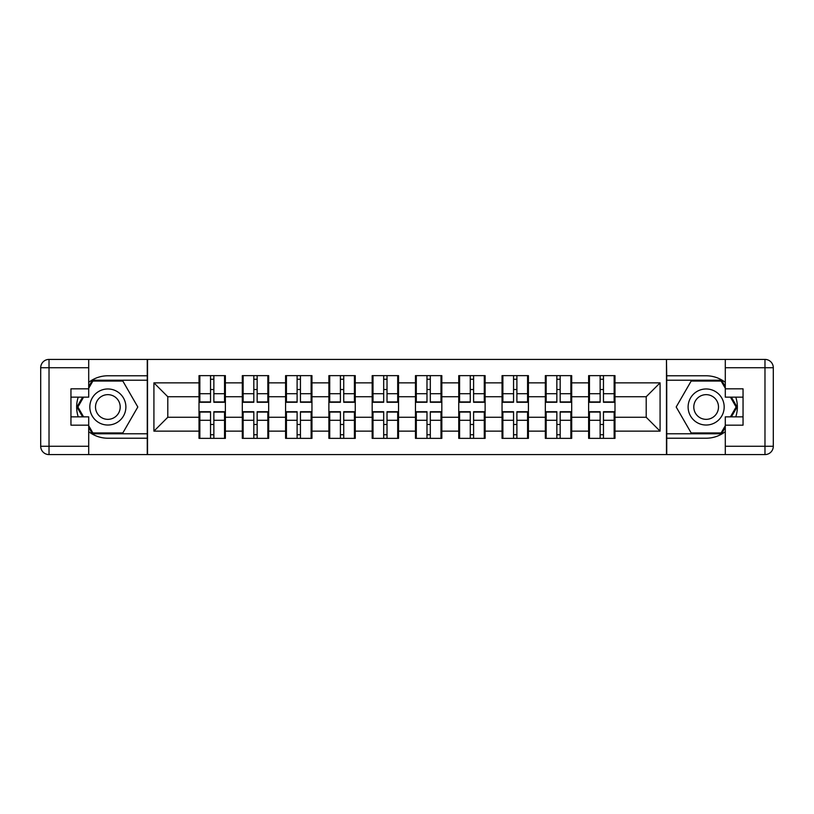 <?xml version="1.0" encoding="UTF-8"?>
<svg xmlns="http://www.w3.org/2000/svg" width="814" height="814" viewBox="0 0 814 814"><rect width="100%" height="100%" fill="white"/><g stroke="black" fill="none" stroke-linecap="round" stroke-linejoin="round"><path stroke-width="1.22" d="M88.706 431.654A31.217 31.217 0 0 0 107.855 438.217L147.263 438.217L147.263 454.588L666.737 454.588L666.737 438.217L706.145 438.217A31.217 31.217 0 0 0 725.294 431.654M614.987 424.623L614.153 424.623M589.458 424.623L588.624 424.623M588.624 389.377L589.458 389.377M614.153 389.377L614.987 389.377M614.987 385.775L614.153 385.775M589.458 385.775L588.624 385.775M588.624 428.225L589.458 428.225M614.153 428.225L614.987 428.225M571.693 424.623L570.868 424.623M546.163 424.623L545.329 424.623M545.329 389.377L546.163 389.377M570.868 389.377L571.693 389.377M571.693 385.775L570.868 385.775M546.163 385.775L545.329 385.775M545.329 428.225L546.163 428.225M570.868 428.225L571.693 428.225M528.408 424.623L527.574 424.623M502.879 424.623L502.045 424.623M502.045 389.377L502.879 389.377M527.574 389.377L528.408 389.377M528.408 385.775L527.574 385.775M502.879 385.775L502.045 385.775M502.045 428.225L502.879 428.225M527.574 428.225L528.408 428.225M485.113 424.623L484.279 424.623M459.584 424.623L458.75 424.623M458.75 389.377L459.584 389.377M484.279 389.377L485.113 389.377M485.113 385.775L484.279 385.775M459.584 385.775L458.75 385.775M458.75 428.225L459.584 428.225M484.279 428.225L485.113 428.225M441.829 424.623L440.995 424.623M416.3 424.623L415.466 424.623M415.466 389.377L416.3 389.377M440.995 389.377L441.829 389.377M441.829 385.775L440.995 385.775M416.3 385.775L415.466 385.775M415.466 428.225L416.3 428.225M440.995 428.225L441.829 428.225M398.534 424.623L397.7 424.623M373.005 424.623L372.171 424.623M372.171 389.377L373.005 389.377M397.7 389.377L398.534 389.377M398.534 385.775L397.7 385.775M373.005 385.775L372.171 385.775M372.171 428.225L373.005 428.225M397.7 428.225L398.534 428.225M355.25 424.623L354.416 424.623M329.721 424.623L328.887 424.623M328.887 389.377L329.721 389.377M354.416 389.377L355.25 389.377M355.25 385.775L354.416 385.775M329.721 385.775L328.887 385.775M328.887 428.225L329.721 428.225M354.416 428.225L355.25 428.225M311.955 424.623L311.121 424.623M286.426 424.623L285.592 424.623M285.592 389.377L286.426 389.377M311.121 389.377L311.955 389.377M311.955 385.775L311.121 385.775M286.426 385.775L285.592 385.775M285.592 428.225L286.426 428.225M311.121 428.225L311.955 428.225M268.671 424.623L267.837 424.623M243.132 424.623L242.307 424.623M242.307 389.377L243.132 389.377M267.837 389.377L268.671 389.377M268.671 385.775L267.837 385.775M243.132 385.775L242.307 385.775M242.307 428.225L243.132 428.225M267.837 428.225L268.671 428.225M725.294 382.346A31.217 31.217 0 0 0 706.145 375.783L666.737 375.783L666.463 359.412L666.463 454.588M666.463 359.412L147.263 359.412L147.263 375.783L107.855 375.783A31.217 31.217 0 0 0 88.706 382.346M147.538 454.588L147.538 359.412M646.204 417.267L646.204 396.733L614.987 396.733L614.987 417.267L646.204 417.267L660.083 431.145L660.083 382.855L614.987 382.855L614.987 375.641L588.624 375.641L588.624 396.733L571.693 396.733L571.693 417.267L588.624 417.267L588.624 396.733M660.083 431.145L614.987 431.145L614.987 438.359L588.624 438.359L588.624 431.145L571.693 431.145L571.693 438.359L545.329 438.359L545.329 431.145L528.408 431.145L528.408 438.359L502.045 438.359L502.045 431.145L485.113 431.145L485.113 438.359L458.75 438.359L458.75 431.145L441.829 431.145L441.829 438.359L415.466 438.359L415.466 431.145L398.534 431.145L398.534 438.359L372.171 438.359L372.171 431.145L355.25 431.145L355.25 438.359L328.887 438.359L328.887 431.145L311.955 431.145L311.955 438.359L285.592 438.359L285.592 431.145L268.671 431.145L268.671 438.359L242.307 438.359L242.307 431.145L225.376 431.145L225.376 438.359L199.013 438.359L199.013 431.145L153.917 431.145L153.917 382.855L199.013 382.855L199.013 396.733L167.796 396.733L167.796 417.267L199.013 417.267L199.013 396.733M588.624 382.855L571.693 382.855L571.693 375.641L545.329 375.641L545.329 382.855L528.408 382.855L528.408 375.641L502.045 375.641L502.045 382.855L485.113 382.855L485.113 375.641L458.75 375.641L458.75 382.855L441.829 382.855L441.829 375.641L415.466 375.641L415.466 382.855L398.534 382.855L398.534 375.641L372.171 375.641L372.171 382.855L355.25 382.855L355.25 375.641L328.887 375.641L328.887 382.855L311.955 382.855L311.955 375.641L285.592 375.641L285.592 382.855L268.671 382.855L268.671 375.641L242.307 375.641L242.307 382.855L225.376 382.855L225.376 375.641L199.013 375.641L199.013 382.855M588.624 417.267L588.624 431.145M571.693 417.267L571.693 431.145M571.693 382.855L571.693 396.733M528.408 417.267L545.329 417.267L545.329 396.733L528.408 396.733L528.408 431.145M545.329 417.267L545.329 431.145M545.329 382.855L545.329 396.733M528.408 382.855L528.408 396.733M485.113 417.267L502.045 417.267L502.045 396.733L485.113 396.733L485.113 431.145M502.045 417.267L502.045 431.145M502.045 382.855L502.045 396.733M485.113 382.855L485.113 396.733M441.829 417.267L458.75 417.267L458.75 396.733L441.829 396.733L441.829 431.145M458.75 417.267L458.75 431.145M458.75 382.855L458.75 396.733M441.829 382.855L441.829 396.733M398.534 417.267L415.466 417.267L415.466 396.733L398.534 396.733L398.534 431.145M415.466 417.267L415.466 431.145M415.466 382.855L415.466 396.733M398.534 382.855L398.534 396.733M355.25 417.267L372.171 417.267L372.171 396.733L355.25 396.733L355.25 431.145M372.171 417.267L372.171 431.145M372.171 382.855L372.171 396.733M355.25 382.855L355.25 396.733M311.955 417.267L328.887 417.267L328.887 396.733L311.955 396.733L311.955 431.145M328.887 417.267L328.887 431.145M328.887 382.855L328.887 396.733M311.955 382.855L311.955 396.733M268.671 417.267L285.592 417.267L285.592 396.733L268.671 396.733L268.671 431.145M285.592 417.267L285.592 431.145M285.592 382.855L285.592 396.733M268.671 382.855L268.671 396.733M225.376 417.267L242.307 417.267L242.307 396.733L225.376 396.733L225.376 431.145M242.307 417.267L242.307 431.145M242.307 382.855L242.307 396.733M225.376 382.855L225.376 396.733M225.376 424.623L224.542 424.623M199.847 424.623L199.013 424.623M199.013 389.377L199.847 389.377M224.542 389.377L225.376 389.377M225.376 385.775L224.542 385.775M199.847 385.775L199.013 385.775M199.013 428.225L199.847 428.225M224.542 428.225L225.376 428.225M199.013 417.267L199.013 431.145M167.796 417.267L153.917 431.145M153.917 382.855L167.796 396.733M614.987 417.267L614.987 431.145M614.987 382.855L614.987 396.733M660.083 382.855L646.204 396.733M224.542 375.641L224.542 402.279L213.858 402.279L213.858 375.641M210.531 375.641L210.531 402.279L199.847 402.279L199.847 375.641M210.531 379.253L213.858 379.253M213.858 389.519L210.531 389.519M199.847 438.359L199.847 411.721L210.531 411.721L210.531 438.359M213.858 438.359L213.858 411.721L224.542 411.721L224.542 438.359M213.858 434.747L210.531 434.747M210.531 424.481L213.858 424.481M98.84 391.381A18.04 18.04 0 0 0 92.236 416.015A18.04 18.04 0 0 0 116.87 422.619A18.04 18.04 0 0 0 123.474 397.985A18.04 18.04 0 0 0 98.84 391.381M101.679 396.306A12.352 12.352 0 0 0 97.161 413.176A12.352 12.352 0 0 0 114.031 417.694A12.352 12.352 0 0 0 118.549 400.824A12.352 12.352 0 0 0 101.679 396.306M88.706 388.268L92.877 381.054L122.833 381.054L137.81 407L122.833 432.946L92.877 432.946L88.706 425.732M83.577 416.849L77.9 407L83.577 397.151M715.16 391.381A18.04 18.04 0 0 0 690.526 397.985A18.04 18.04 0 0 0 697.13 422.619A18.04 18.04 0 0 0 721.764 416.015A18.04 18.04 0 0 0 715.16 391.381M712.321 396.306A12.352 12.352 0 0 0 695.451 400.824A12.352 12.352 0 0 0 699.969 417.694A12.352 12.352 0 0 0 716.839 413.176A12.352 12.352 0 0 0 712.321 396.306M725.294 425.732L721.123 432.946L691.167 432.946L676.19 407L691.167 381.054L721.123 381.054L725.294 388.268M730.423 397.151L736.1 407L730.423 416.849M78.236 397.151A31.217 31.217 0 0 0 78.236 416.849M147.263 359.412L88.706 359.412L88.706 397.151L70.95 397.151M147.263 454.588L49.023 454.588A8.323 8.323 0 0 1 40.7 446.265L40.7 367.735A8.323 8.323 0 0 1 49.023 359.412L88.706 359.412M147.263 438.217L147.263 375.783M70.95 416.849L88.706 416.849L88.706 454.588M88.706 388.827L70.95 388.827L70.95 425.173L88.706 425.173M147.263 380.219L92.399 380.219L88.706 386.609M88.706 427.391L92.399 433.781L147.263 433.781M82.621 397.151L76.933 407L82.621 416.849M735.764 416.849A31.217 31.217 0 0 0 735.764 397.151M666.737 454.588L725.294 454.588L725.294 416.849L743.05 416.849M666.737 359.412L764.977 359.412A8.323 8.323 0 0 1 773.3 367.735L773.3 446.265A8.323 8.323 0 0 1 764.977 454.588L725.294 454.588M666.737 375.783L666.737 438.217M743.05 397.151L725.294 397.151L725.294 359.412M725.294 425.173L743.05 425.173L743.05 388.827L725.294 388.827M666.737 433.781L721.601 433.781L725.294 427.391M725.294 386.609L721.601 380.219L666.737 380.219M731.379 416.849L737.067 407L731.379 397.151M267.837 375.641L267.837 402.279L257.153 402.279L257.153 375.641M253.815 375.641L253.815 402.279L243.132 402.279L243.132 375.641M253.815 379.253L257.153 379.253M257.153 389.519L253.815 389.519M311.121 375.641L311.121 402.279L300.437 402.279L300.437 375.641M297.11 375.641L297.11 402.279L286.426 402.279L286.426 375.641M297.11 379.253L300.437 379.253M300.437 389.519L297.11 389.519M354.416 375.641L354.416 402.279L343.732 402.279L343.732 375.641M340.405 375.641L340.405 402.279L329.721 402.279L329.721 375.641M340.405 379.253L343.732 379.253M343.732 389.519L340.405 389.519M397.7 375.641L397.7 402.279L387.016 402.279L387.016 375.641M383.689 375.641L383.689 402.279L373.005 402.279L373.005 375.641M383.689 379.253L387.016 379.253M387.016 389.519L383.689 389.519M440.995 375.641L440.995 402.279L430.311 402.279L430.311 375.641M426.984 375.641L426.984 402.279L416.3 402.279L416.3 375.641M426.984 379.253L430.311 379.253M430.311 389.519L426.984 389.519M243.132 438.359L243.132 411.721L253.815 411.721L253.815 438.359M257.153 438.359L257.153 411.721L267.837 411.721L267.837 438.359M257.153 434.747L253.815 434.747M253.815 424.481L257.153 424.481M286.426 438.359L286.426 411.721L297.11 411.721L297.11 438.359M300.437 438.359L300.437 411.721L311.121 411.721L311.121 438.359M300.437 434.747L297.11 434.747M297.11 424.481L300.437 424.481M329.721 438.359L329.721 411.721L340.405 411.721L340.405 438.359M343.732 438.359L343.732 411.721L354.416 411.721L354.416 438.359M343.732 434.747L340.405 434.747M340.405 424.481L343.732 424.481M373.005 438.359L373.005 411.721L383.689 411.721L383.689 438.359M387.016 438.359L387.016 411.721L397.7 411.721L397.7 438.359M387.016 434.747L383.689 434.747M383.689 424.481L387.016 424.481M416.3 438.359L416.3 411.721L426.984 411.721L426.984 438.359M430.311 438.359L430.311 411.721L440.995 411.721L440.995 438.359M430.311 434.747L426.984 434.747M426.984 424.481L430.311 424.481M484.279 375.641L484.279 402.279L473.595 402.279L473.595 375.641M470.268 375.641L470.268 402.279L459.584 402.279L459.584 375.641M470.268 379.253L473.595 379.253M473.595 389.519L470.268 389.519M459.584 438.359L459.584 411.721L470.268 411.721L470.268 438.359M473.595 438.359L473.595 411.721L484.279 411.721L484.279 438.359M473.595 434.747L470.268 434.747M470.268 424.481L473.595 424.481M527.574 375.641L527.574 402.279L516.89 402.279L516.89 375.641M513.563 375.641L513.563 402.279L502.879 402.279L502.879 375.641M513.563 379.253L516.89 379.253M516.89 389.519L513.563 389.519M502.879 438.359L502.879 411.721L513.563 411.721L513.563 438.359M516.89 438.359L516.89 411.721L527.574 411.721L527.574 438.359M516.89 434.747L513.563 434.747M513.563 424.481L516.89 424.481M570.868 375.641L570.868 402.279L560.185 402.279L560.185 375.641M556.847 375.641L556.847 402.279L546.163 402.279L546.163 375.641M556.847 379.253L560.185 379.253M560.185 389.519L556.847 389.519M546.163 438.359L546.163 411.721L556.847 411.721L556.847 438.359M560.185 438.359L560.185 411.721L570.868 411.721L570.868 438.359M560.185 434.747L556.847 434.747M556.847 424.481L560.185 424.481M614.153 375.641L614.153 402.279L603.469 402.279L603.469 375.641M600.142 375.641L600.142 402.279L589.458 402.279L589.458 375.641M600.142 379.253L603.469 379.253M603.469 389.519L600.142 389.519M589.458 438.359L589.458 411.721L600.142 411.721L600.142 438.359M603.469 438.359L603.469 411.721L614.153 411.721L614.153 438.359M603.469 434.747L600.142 434.747M600.142 424.481L603.469 424.481M210.531 393.722L199.847 393.722M210.531 401.923L199.847 401.923M224.542 393.722L213.858 393.722M224.542 401.923L213.858 401.923M213.858 420.278L224.542 420.278M213.858 412.077L224.542 412.077M199.847 420.278L210.531 420.278M199.847 412.077L210.531 412.077M88.706 367.735L49.023 367.735L49.023 446.265L88.706 446.265M40.7 367.735L49.023 367.735L49.023 359.412M49.023 454.588L49.023 446.265L40.7 446.265M725.294 446.265L764.977 446.265L764.977 367.735L725.294 367.735M773.3 446.265L764.977 446.265L764.977 454.588M764.977 359.412L764.977 367.735L773.3 367.735M253.815 393.722L243.132 393.722M253.815 401.923L243.132 401.923M267.837 393.722L257.153 393.722M267.837 401.923L257.153 401.923M297.11 393.722L286.426 393.722M297.11 401.923L286.426 401.923M311.121 393.722L300.437 393.722M311.121 401.923L300.437 401.923M340.405 393.722L329.721 393.722M340.405 401.923L329.721 401.923M354.416 393.722L343.732 393.722M354.416 401.923L343.732 401.923M383.689 393.722L373.005 393.722M383.689 401.923L373.005 401.923M397.7 393.722L387.016 393.722M397.7 401.923L387.016 401.923M426.984 393.722L416.3 393.722M426.984 401.923L416.3 401.923M440.995 393.722L430.311 393.722M440.995 401.923L430.311 401.923M257.153 420.278L267.837 420.278M257.153 412.077L267.837 412.077M243.132 420.278L253.815 420.278M243.132 412.077L253.815 412.077M300.437 420.278L311.121 420.278M300.437 412.077L311.121 412.077M286.426 420.278L297.11 420.278M286.426 412.077L297.11 412.077M343.732 420.278L354.416 420.278M343.732 412.077L354.416 412.077M329.721 420.278L340.405 420.278M329.721 412.077L340.405 412.077M387.016 420.278L397.7 420.278M387.016 412.077L397.7 412.077M373.005 420.278L383.689 420.278M373.005 412.077L383.689 412.077M430.311 420.278L440.995 420.278M430.311 412.077L440.995 412.077M416.3 420.278L426.984 420.278M416.3 412.077L426.984 412.077M470.268 393.722L459.584 393.722M470.268 401.923L459.584 401.923M484.279 393.722L473.595 393.722M484.279 401.923L473.595 401.923M473.595 420.278L484.279 420.278M473.595 412.077L484.279 412.077M459.584 420.278L470.268 420.278M459.584 412.077L470.268 412.077M513.563 393.722L502.879 393.722M513.563 401.923L502.879 401.923M527.574 393.722L516.89 393.722M527.574 401.923L516.89 401.923M516.89 420.278L527.574 420.278M516.89 412.077L527.574 412.077M502.879 420.278L513.563 420.278M502.879 412.077L513.563 412.077M556.847 393.722L546.163 393.722M556.847 401.923L546.163 401.923M570.868 393.722L560.185 393.722M570.868 401.923L560.185 401.923M560.185 420.278L570.868 420.278M560.185 412.077L570.868 412.077M546.163 420.278L556.847 420.278M546.163 412.077L556.847 412.077M600.142 393.722L589.458 393.722M600.142 401.923L589.458 401.923M614.153 393.722L603.469 393.722M614.153 401.923L603.469 401.923M603.469 420.278L614.153 420.278M603.469 412.077L614.153 412.077M589.458 420.278L600.142 420.278M589.458 412.077L600.142 412.077"/></g></svg>
